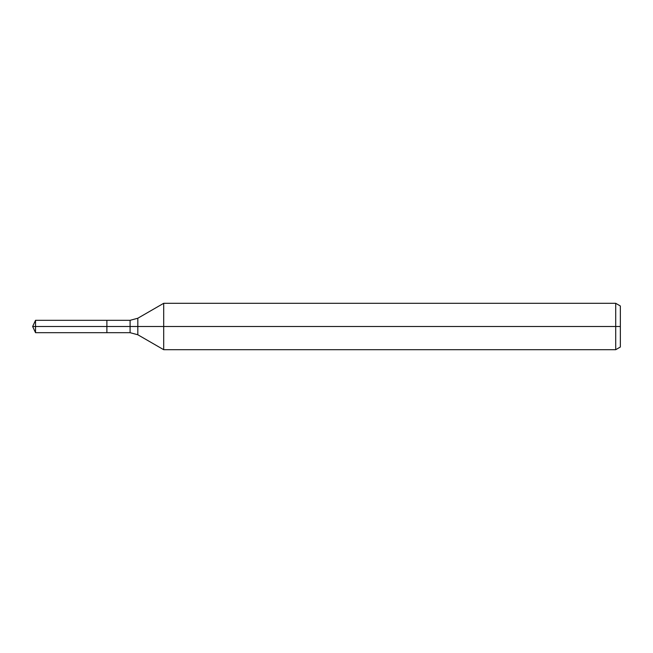 <?xml version="1.0" encoding="UTF-8"?>
<svg xmlns="http://www.w3.org/2000/svg" width="653" height="653" viewBox="0 0 653 653"><rect width="100%" height="100%" fill="white"/><g stroke="black" fill="none" stroke-linecap="round" stroke-linejoin="round"><path stroke-width="0.98" d="M615.714 349.698L615.714 303.302L620.35 305.979L620.35 347.021L615.714 349.698L163.691 349.698L163.691 303.302L137.816 318.24L137.816 334.76L130.086 332.687L106.888 332.687L106.888 320.313L35.531 320.313L35.531 326.5L32.65 326.5L35.531 332.687L35.531 326.5L106.888 326.5L32.65 326.5L620.35 326.5M35.531 332.687L106.888 332.687L106.888 320.313L130.086 320.313L130.086 332.687M615.714 303.302L163.691 303.302M137.816 334.76L163.691 349.698M137.816 318.24L130.086 320.313M32.65 326.5L35.531 320.313"/></g></svg>
